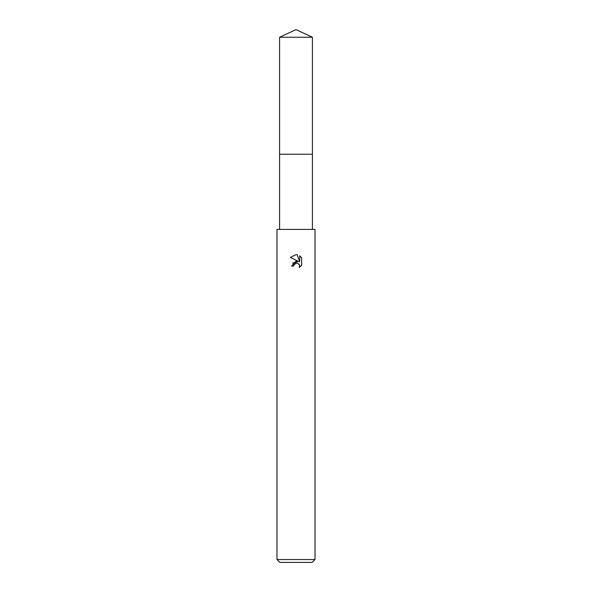 <?xml version="1.0" encoding="UTF-8"?>
<svg xmlns="http://www.w3.org/2000/svg" width="592" height="592" viewBox="0 0 592 592"><rect width="100%" height="100%" fill="white"/><g stroke="black" fill="none" stroke-linecap="round" stroke-linejoin="round"><path stroke-width="0.89" d="M279.587 37.252L312.413 37.252L296 29.6L279.587 37.252L279.579 154.238L312.421 154.238L312.413 229.4M290.346 257.431L296 254.641L297.228 254.775L299.693 261.879L299.693 255.788L301.654 257.772L301.654 265.283L299.382 267.458L299.471 264.935L297.828 263.292L296.659 263.055L293.943 264.735L293.625 266.119L291.627 266.119L296 261.116L298.42 261.412L292.618 263.085M298.427 261.412L290.346 257.424L296.052 254.641M296 559.544L315.025 559.544L315.025 229.4L276.975 229.4L276.975 559.544L296 559.544M276.975 559.544L279.824 562.4L312.176 562.4L315.025 559.544M293.625 266.119L293.824 265.001M299.027 264.187L299.7 266.097L299.382 267.458L301.654 265.275M293.943 264.735L295.837 263.174M296 263.129L297.214 263.107M301.654 257.772L299.693 255.796M297.228 254.775L296.141 254.641M279.587 229.4L279.587 154.246L312.421 154.238L312.413 37.252"/></g></svg>
